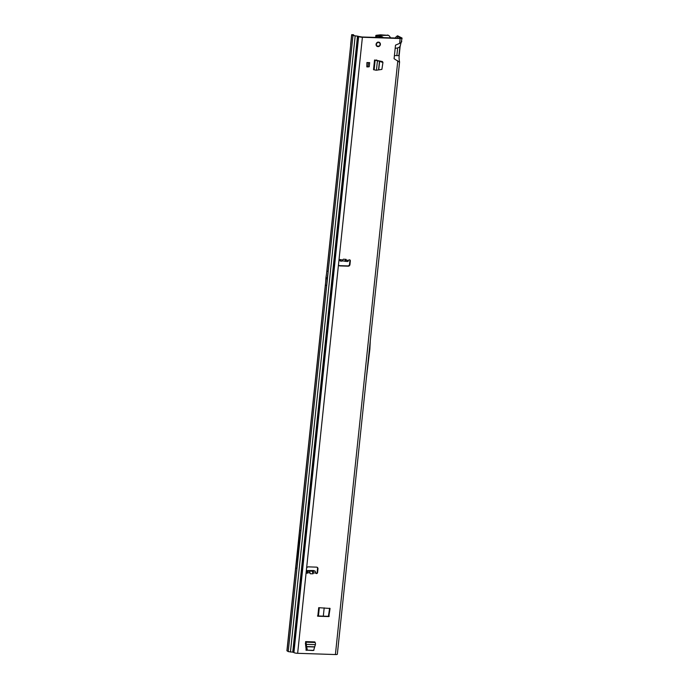 <?xml version="1.0" encoding="UTF-8"?>
<svg xmlns="http://www.w3.org/2000/svg" width="689" height="689" viewBox="0 0 689 689"><rect width="100%" height="100%" fill="white"/><g stroke="black" fill="none" stroke-linecap="round" stroke-linejoin="round"><path stroke-width="1.03" d="M317.061 567.245A1.679 1.542 -58 0 1 317.543 568.563L317.155 572.292A1.051 0.965 -58 0 1 315.846 573.248M316.492 573.549A1.051 0.965 -58 0 1 315.674 572.964L315.2 571.164L313.417 570.501L306.941 570.578L307.974 571.612L307.828 572.912A1.051 0.965 -58 0 1 306.174 572.18L306.562 568.459A1.679 1.542 -58 0 1 308.31 566.866L316.57 567.142A1.679 1.542 -58 0 1 317.974 568.83L317.577 572.559A1.051 0.965 -58 0 1 316.492 573.549M306.898 571.758L307.397 572.645A1.051 0.965 -58 0 1 306.407 572.938M379.217 42.313A2.291 2.101 -58 0 1 379.682 42.882A0.844 0.775 122 0 0 379.139 42.649L379.01 42.649M377.985 46.619A2.291 2.101 122 0 0 379.441 42.434A2.291 2.101 122 0 0 376.203 43.769A2.291 2.101 122 0 0 377.985 46.619M326.517 277.908L326.5 278.726L326.646 277.994L325.966 277.564A1.679 1.542 -58 0 1 325.975 277.495L326.939 270.958L328.171 271.724L326.707 285.694L325.466 284.919L325.88 278.365A1.679 1.542 -58 0 1 325.888 278.287L325.966 277.564M305.95 650.097L312.384 650.494M306.252 650.295L305.416 643.207A1.679 0.594 -88.1 0 0 305.554 643.345L306.174 644.129A1.679 0.594 -88.1 0 0 305.77 642.174L305.416 643.207M366.918 62.553L366.832 66.876L366.918 62.553L369.657 62.639L367.263 62.768M368.365 62.802L367.935 66.911L369.226 66.747L369.657 62.639M374.532 60.003L373.516 69.692L376.228 70.252L381.878 69.417L382.946 62.492L382.343 61.51L374.532 60.003L382.877 62.165M347.842 261.527L345.869 261.381L346.102 259.348L343.363 259.185L341.994 261.174L340.392 261.079M346.205 261.398L347.747 261.493L348.531 260.339A1.051 0.965 -58 0 1 350.339 260.873L349.952 264.593A1.679 1.542 -58 0 1 348.203 266.178L339.944 265.911A1.679 1.542 -58 0 1 338.54 264.214L338.936 260.494A1.051 0.965 -58 0 1 340.728 259.874L340.633 260.942L339.591 260.459M307.604 572.352L307.707 571.121L309.387 571.129L310.3 573.765L313.056 573.782L313.314 571.147L315.2 571.164M397.699 38.171L397.587 35.802L401.911 37.973A2.945 0.551 -174 0 1 402.083 38.196L400.12 46.542L399.155 55.663C399.215 57.488 398.707 57.032 399.577 62.019L337.334 654.231A2.945 0.551 6 0 1 335.405 654.55L297.648 653.31A2.945 0.551 6 0 1 293.902 652.595L293.445 652.311L358.194 36.267L357.496 36.129L292.747 652.164L293.445 652.311M398.991 55.671L394.418 55.542L394.082 58.703L399.37 62.113M401.601 40.944C401.98 41.771 401.325 42.58 399.637 43.373L395.503 45.155L395.176 48.316L397.656 47.972L399.784 46.912L399.99 46.146L398.871 55.645M358.194 36.267L358.65 36.551A2.945 0.551 -174 0 0 362.397 37.266L400.154 38.506A2.945 0.551 -174 0 0 402.083 38.196M330.065 608.465L328.817 616.586L317.801 616.224L318.706 607.681L330.065 608.465L329.635 608.198L328.395 616.319L317.465 615.957M305.916 650.028L306.614 650.054M354.267 35.75L353.448 34.708L352.957 34.855L354.379 35.682L361.966 36.999L400.705 38.162M349.685 259.839A1.051 0.965 -58 0 1 349.917 260.606L349.521 264.326A1.679 1.542 -58 0 1 347.773 265.911L339.513 265.644A1.679 1.542 -58 0 1 339.022 265.541M377.408 46.344A2.291 2.101 -58 0 1 376.805 46.172M342.872 260.003L340.297 259.607L340.297 261.045L340.452 259.813M347.747 261.493L348.212 261.157M345.869 261.381L342.347 260.812M309.387 571.129L313.314 571.147M397.915 36.172L400.731 37.938M326.707 285.694L327.12 279.131A1.679 1.542 -58 0 1 327.12 279.062L327.197 278.339A1.679 1.542 -58 0 1 327.206 278.27L328.171 271.724M327.197 278.339L326.586 277.9M295.779 567.917L299.749 530.134A237.55 217.845 122 0 0 298.587 546.274A40.78 37.395 -58 0 1 298.01 551.811A237.55 217.845 122 0 0 295.779 567.917L296.916 568.632L300.886 530.849L299.749 530.134M325.63 282.395L286.917 650.726L288.226 651.605L292.747 652.164M298.914 549.813L299 548.995M353.448 34.708L351.666 34.683L352.975 35.57L357.496 36.129M351.778 34.812L326.569 273.464M397.183 35.992L396.201 36.81M396.054 36.922L395.098 38.455M366.35 378.183L369.872 349.099L370.303 340.59M307.397 572.645L309.981 572.929M307.638 572.43L307.974 571.612M312.1 570.75L313.056 573.782M309.335 570.733L310.3 573.765M344.655 260.95L346.102 259.348M376.056 60.046L376.866 60.081M382.946 62.492L377.253 60.563M367.935 66.911L366.832 66.876M306.174 644.129L307.346 650.175L313.616 650.382L315.45 644.43A1.679 0.594 -88.1 0 0 315.054 642.475L314.864 641.924L305.589 641.614M307.346 650.175L313.09 650.502L314.003 650.054M306.975 650.304L305.744 643.862M305.744 643.948L306.174 644.215M379.338 45.87L379.415 45.982A2.162 1.981 122 0 0 380.156 44.888L380.027 44.113A0.758 0.698 122 0 0 380.156 43.562A2.162 1.981 122 0 0 380.001 43.218A0.758 0.698 122 0 0 379.527 42.985L379.053 42.391A2.162 1.981 122 0 0 377.822 42.348L377.227 42.907A0.758 0.698 122 0 0 376.702 43.106A2.162 1.981 122 0 0 376.478 43.433A0.758 0.698 122 0 0 376.495 43.993L376.203 44.759A2.162 1.981 122 0 0 376.702 45.896L377.426 46.12A0.758 0.698 122 0 0 377.813 46.473A2.162 1.981 122 0 0 378.192 46.49A0.758 0.698 122 0 0 378.649 46.154L379.338 45.87L378.692 46.18A0.844 0.775 -58 0 1 378.183 46.542L378.175 46.551A2.231 2.05 -58 0 1 377.787 46.533L377.761 46.533A0.844 0.775 -58 0 1 377.322 46.137L376.952 45.905A0.844 0.775 122 0 0 377.434 46.318M377.701 42.132L377.787 42.27A2.231 2.05 -58 0 1 379.062 42.313L379.045 42.175M379.889 44.69L380.199 44.897A2.231 2.05 -58 0 1 379.441 46.034L379.105 45.819M378.967 45.982L379.441 46.034M379.036 42.761L379.51 42.882A0.844 0.775 -58 0 1 380.035 43.14L380.044 43.166A2.231 2.05 -58 0 1 380.207 43.519L380.207 43.519A0.844 0.775 -58 0 1 380.061 44.139L380.018 44.863M376.375 43.398L376.375 43.398A0.844 0.775 -58 0 0 376.392 44.018L376.168 43.872M377.236 46.232L378.692 46.18M376.547 37.473L376.711 35.914L375.858 35.415L376.702 35.234L380.569 34.829L387.829 35.32A2.523 2.317 122 0 1 389.423 36.095L390.706 38.007M381.43 36.629L381.775 36.887A2.523 2.368 -52.5 0 1 383.05 37.352L382.705 37.094A2.523 2.368 -52.5 0 0 381.43 36.629L378.468 36.405L377.322 35.501L387.829 35.32M381.775 36.887L376.711 35.914M388.906 35.647L388.484 35.38A2.523 2.317 122 0 0 387.407 35.053M323.313 616.147L324.183 607.862M346.378 260.209L348.531 260.339M338.54 264.214L306.562 568.459M313.504 572.947L315.674 572.964M306.174 572.18L297.648 653.31M335.405 654.55L397.811 60.744M394.418 55.542L395.176 48.316M399.637 43.373L400.154 38.506M362.397 37.266L338.936 260.494M340.495 261.053L341.968 261.148M327.12 279.062L326.577 278.718M326.44 278.632L325.888 278.287M327.12 279.131L325.88 278.365M327.206 278.27L325.975 277.495M326.689 285.677L288.226 651.605M325.484 284.927L287.029 650.855M298.01 551.811L298.638 552.208M298.587 546.274L299.224 546.67M358.65 36.551L293.902 652.595M355.179 36.009L290.431 652.052M352.975 35.57L328.153 271.716M350.735 44.673L326.956 270.966M396.855 55.594L397.656 47.972M317.974 568.83L317.543 568.563M306.984 570.63L306.889 571.87M339.944 265.911L339.513 265.644M348.203 266.178L347.773 265.911M349.952 264.593L349.521 264.326M339.574 260.563L339.711 259.538M329.256 616.181L328.825 615.923M374.049 69.796L375.066 60.098M374.136 69.847L375.152 60.158M376.435 70.226L377.451 60.606M378.562 69.761L379.475 61.106M378.735 69.735L379.639 61.149M305.683 642.114L314.968 642.424M305.77 642.174L315.054 642.475M306.183 644.336L315.39 644.646M306.321 646.549L314.615 646.825M306.347 646.73L314.572 646.997M377.314 45.853L376.556 45.999M379.527 42.985L379.114 42.554A0.922 0.844 -58 0 1 379.587 42.727M376.625 43.028A0.844 0.775 -58 0 1 377.202 42.804L376.969 42.666M377.193 46.301A0.922 0.844 -58 0 1 376.857 45.93L376.823 45.844M376.805 45.793L376.633 45.939A2.231 2.05 -58 0 1 376.116 44.768L376.065 44.492M376.34 44.742L376.607 44.26M377.512 42.916L377.848 42.485M380.044 43.149L379.493 42.761M380.207 43.519L380.027 44.113M380.836 36.595L380.991 35.096M376.306 37.473L376.47 35.862M375.961 35.544L375.763 37.447M377.167 37.499L377.288 36.371M376.625 37.482L376.771 36.052L376.607 37.482M377.305 35.682L376.702 35.234M378.442 35.225L379.071 35.492L378.959 36.508M379.622 34.898L380.759 35.113L380.604 36.586M379.63 36.543L379.751 35.423L378.614 35.199M378.976 36.508L379.234 37.568M319.308 607.698L318.439 615.992M350.632 44.535L351.666 34.683M306.941 570.578L306.846 571.81M339.531 260.502L339.66 259.555M313.194 650.494L313.71 650.373M375.651 37.447L375.858 35.415"/></g></svg>
